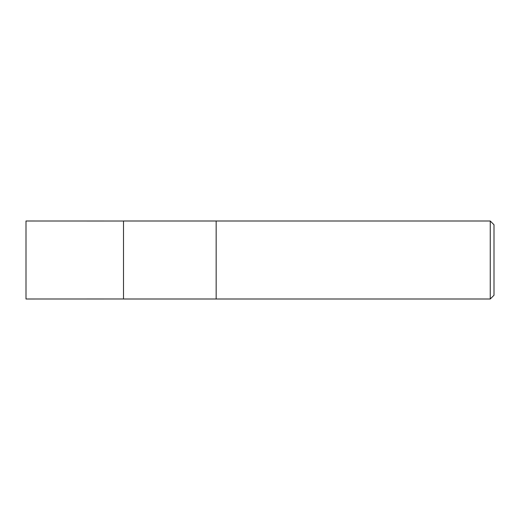 <?xml version="1.0" encoding="UTF-8"?>
<svg xmlns="http://www.w3.org/2000/svg" width="520" height="520" viewBox="0 0 520 520"><rect width="100%" height="100%" fill="white"/><g stroke="black" fill="none" stroke-linecap="round" stroke-linejoin="round"><path stroke-width="0.78" d="M490.256 299L494 295.256L494 224.744L490.256 221L216.164 221L216.164 260L216.164 221L123.5 221L123.5 299L216.164 299L216.164 260L216.164 299L490.256 299L490.256 221M123.5 298.981L26 299L26 221L123.5 221.019"/></g></svg>

